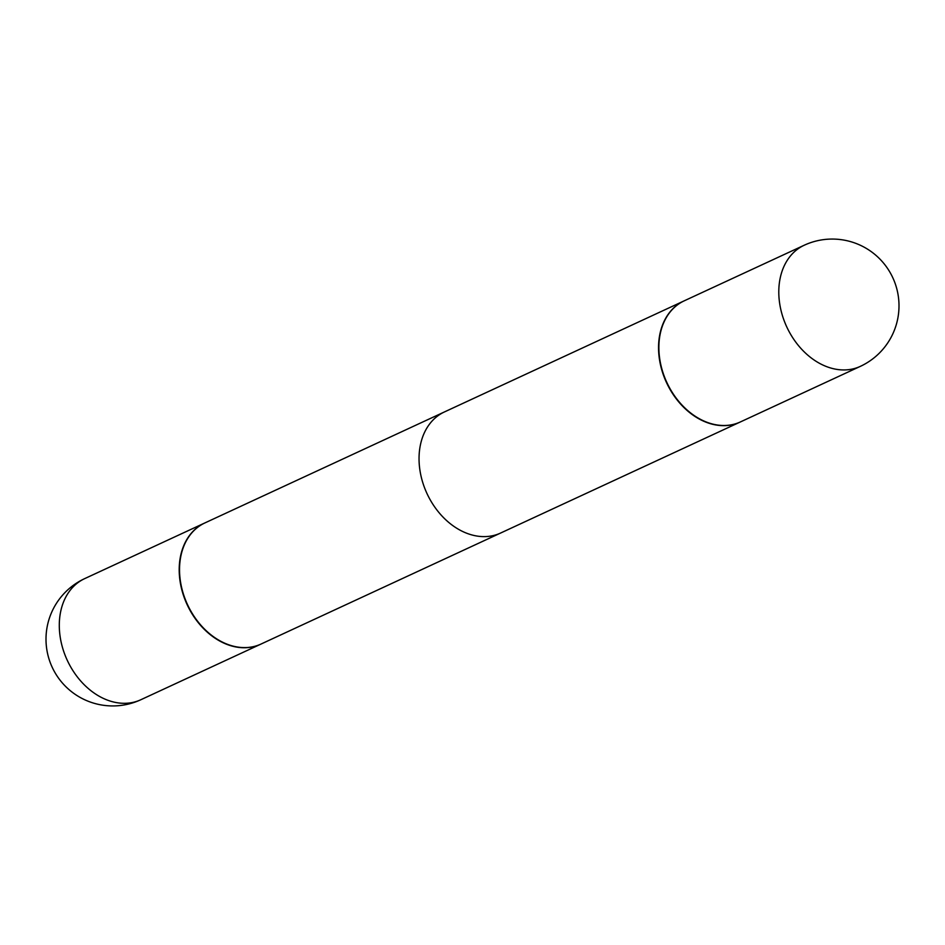 <?xml version="1.0" encoding="UTF-8"?>
<svg xmlns="http://www.w3.org/2000/svg" width="945" height="945" viewBox="0 0 945 945"><rect width="100%" height="100%" fill="white"/><g stroke="black" fill="none" stroke-linecap="round" stroke-linejoin="round"><path stroke-width="1.42" d="M204.77 522.987A66.752 50.144 65.1 0 0 204.604 523.058A66.752 50.144 65.1 0 0 179.963 580.49A66.752 50.144 65.1 0 0 221.248 641.832A66.752 50.144 65.1 0 0 260.725 644.195A66.752 50.144 65.1 0 0 260.891 644.112M684.109 300.888A66.752 50.144 65.1 0 0 683.956 300.959A66.752 50.144 65.1 0 0 659.787 334.613A66.752 50.144 65.1 0 0 681.097 404.59A66.752 50.144 65.1 0 0 740.077 422.084A66.752 50.144 65.1 0 0 740.23 422.013A66.752 50.144 65.1 0 1 740.077 422.084L500.566 533.063A66.752 50.144 -114.9 0 1 441.587 515.568A66.752 50.144 -114.9 0 1 420.277 445.591A66.752 50.144 -114.9 0 1 444.433 411.937L683.956 300.959A66.752 50.144 65.1 0 0 659.787 334.613A66.752 50.144 65.1 0 0 681.097 404.59A66.752 50.144 65.1 0 0 740.077 422.084L261.044 644.041A66.752 50.144 65.1 0 1 202.065 626.547A66.752 50.144 65.1 0 1 180.767 556.57A66.752 50.144 65.1 0 1 204.923 522.916L683.956 300.959A66.752 50.144 65.1 0 1 684.109 300.888M684.274 300.805A66.752 50.144 65.1 0 0 659.634 358.238A66.752 50.144 65.1 0 0 700.918 419.58A66.752 50.144 65.1 0 0 740.396 421.942A66.752 50.144 65.1 0 1 700.918 419.58A66.752 50.144 65.1 0 1 659.634 358.238A66.752 50.144 65.1 0 1 684.274 300.805L804.183 245.251A66.752 50.144 65.1 0 0 780.027 278.905A66.752 50.144 65.1 0 0 820.827 364.026A66.752 50.144 65.1 0 0 860.316 366.377A66.752 66.752 0 0 0 873.452 253.295A66.752 66.752 0 0 0 804.183 245.251A66.752 50.144 65.1 0 0 780.027 278.905A66.752 50.144 65.1 0 0 820.827 364.026A66.752 50.144 65.1 0 0 860.316 366.377L740.396 421.942L860.316 366.377A66.752 66.752 0 0 0 873.452 253.295A66.752 66.752 0 0 0 804.183 245.251L684.274 300.805M140.817 699.749A66.752 66.752 0 0 1 47.25 626.334A66.752 66.752 0 0 1 84.684 578.623A66.752 50.144 65.1 0 0 60.527 612.277A66.752 50.144 65.1 0 0 101.328 697.398A66.752 50.144 65.1 0 0 140.817 699.749L260.725 644.195M84.684 578.623L204.604 523.058"/></g></svg>
